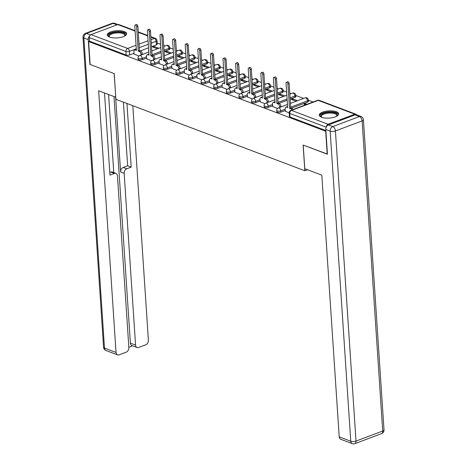 <?xml version="1.0" encoding="UTF-8"?>
<svg xmlns="http://www.w3.org/2000/svg" width="467" height="467" viewBox="0 0 467 467"><rect width="100%" height="100%" fill="white"/><g stroke="black" fill="none" stroke-linecap="round" stroke-linejoin="round"><path stroke-width="0.7" d="M276.82 111.701A2.487 0.922 -3.8 0 0 277.416 112.243A2.487 0.922 -3.8 0 0 280.918 112.144L280.83 110.877A2.487 0.922 176.2 0 1 277.328 110.977A2.487 0.922 176.2 0 1 276.733 110.434L276.82 111.701M264.211 106.931A2.487 0.922 -3.8 0 0 264.812 107.48A2.487 0.922 -3.8 0 0 268.315 107.381L268.227 106.108A2.487 0.922 176.2 0 1 264.725 106.207A2.487 0.922 176.2 0 1 264.129 105.665L264.211 106.931M251.608 102.162A2.487 0.922 -3.8 0 0 252.203 102.711A2.487 0.922 -3.8 0 0 255.706 102.612L255.624 101.345A2.487 0.922 176.2 0 1 252.122 101.444A2.487 0.922 176.2 0 1 251.526 100.895L251.608 102.162M239.005 97.399A2.487 0.922 -3.8 0 0 239.6 97.942A2.487 0.922 -3.8 0 0 243.103 97.842L243.021 96.576A2.487 0.922 176.2 0 1 239.518 96.675A2.487 0.922 176.2 0 1 238.917 96.132L239.005 97.399M226.402 92.629A2.487 0.922 -3.8 0 0 226.997 93.178A2.487 0.922 -3.8 0 0 230.5 93.079L230.412 91.806A2.487 0.922 176.2 0 1 226.909 91.906A2.487 0.922 176.2 0 1 226.314 91.363L226.402 92.629M213.793 87.866A2.487 0.922 -3.8 0 0 214.388 88.409A2.487 0.922 -3.8 0 0 217.891 88.31L217.809 87.043A2.487 0.922 176.2 0 1 214.306 87.142A2.487 0.922 176.2 0 1 213.711 86.593L213.793 87.866M201.189 83.097A2.487 0.922 -3.8 0 0 201.785 83.64A2.487 0.922 -3.8 0 0 205.287 83.54L205.206 82.274A2.487 0.922 176.2 0 1 201.703 82.373A2.487 0.922 176.2 0 1 201.108 81.83L201.189 83.097M188.586 78.328A2.487 0.922 -3.8 0 0 189.182 78.876A2.487 0.922 -3.8 0 0 192.684 78.777L192.597 77.504A2.487 0.922 176.2 0 1 189.094 77.61A2.487 0.922 176.2 0 1 188.499 77.061L188.586 78.328M175.977 73.564A2.487 0.922 -3.8 0 0 176.579 74.107A2.487 0.922 -3.8 0 0 180.081 74.008L179.993 72.741A2.487 0.922 176.2 0 1 176.491 72.84A2.487 0.922 176.2 0 1 175.896 72.292L175.977 73.564M163.374 68.795A2.487 0.922 -3.8 0 0 163.97 69.338A2.487 0.922 -3.8 0 0 167.472 69.239L167.39 67.972A2.487 0.922 176.2 0 1 163.888 68.071A2.487 0.922 176.2 0 1 163.292 67.528L163.374 68.795M150.771 64.026A2.487 0.922 -3.8 0 0 151.366 64.574A2.487 0.922 -3.8 0 0 154.869 64.475L154.787 63.208A2.487 0.922 176.2 0 1 151.285 63.308A2.487 0.922 176.2 0 1 150.683 62.759L150.771 64.026M138.168 59.262A2.487 0.922 -3.8 0 0 138.763 59.805A2.487 0.922 -3.8 0 0 142.266 59.706L142.178 58.439A2.487 0.922 176.2 0 1 138.676 58.538A2.487 0.922 176.2 0 1 138.08 57.99L138.168 59.262M124.28 31.546A9.708 3.608 -3.8 0 0 113.452 31.143A9.708 3.608 -3.8 0 0 107.241 34.961A9.708 3.608 -3.8 0 0 109.564 37.086A9.708 3.608 -3.8 0 0 120.393 37.488A9.708 3.608 -3.8 0 0 126.61 33.671A9.708 3.608 -3.8 0 0 124.28 31.546M336.298 111.73A9.708 3.608 -3.8 0 0 325.47 111.327A9.708 3.608 -3.8 0 0 319.259 115.145A9.708 3.608 -3.8 0 0 321.582 117.27A9.708 3.608 -3.8 0 0 332.416 117.672A9.708 3.608 -3.8 0 0 338.628 113.855A9.708 3.608 -3.8 0 0 336.298 111.73M313.059 102.01L308.413 100.253M303.585 98.432L295.809 95.49M290.976 93.663L289.773 93.207M286.627 92.017L283.2 90.721M278.373 88.893L277.17 88.438M274.024 87.247L270.597 85.951M265.77 84.13L264.567 83.675M261.421 82.484L257.994 81.188M253.167 79.361L251.964 78.905M248.812 77.715L245.385 76.419M240.558 74.592L239.355 74.136M236.209 72.945L232.782 71.649M227.954 69.828L226.752 69.373M223.605 68.182L220.179 66.886M215.351 65.059L214.149 64.604M210.996 63.413L207.576 62.117M202.742 60.29L201.54 59.834M198.393 58.649L194.967 57.353M190.139 55.526L188.937 55.071M185.79 53.88L182.363 52.584M177.536 50.757L176.333 50.302M173.187 49.111L169.76 47.815M164.933 45.988L163.73 45.538M160.578 44.347L157.151 43.052M327.204 154.151L325.68 131.209L88.613 41.551L90.137 64.493L114.211 73.599L115.921 99.308L304.834 170.753L303.124 145.044L327.431 154.063M356.572 114.818A2.487 1.792 110.7 0 0 355.848 114.187A2.487 1.792 110.7 0 0 354.815 114.211L328.12 124.263A2.487 1.792 110.7 0 0 326.392 126.837M156.357 44.885L156.118 41.312A2.487 0.922 176.2 0 0 156.988 40.536L157.227 44.108A2.487 0.922 176.2 0 1 156.357 44.885L151.518 46.706M148.524 47.832L140.293 50.932M134 53.308L129.657 54.943L129.423 51.364A2.487 0.922 176.2 0 1 125.921 51.463L89.32 37.623A2.487 1.792 -69.3 0 1 91.053 34.605L117.748 24.553A2.487 1.792 -69.3 0 1 118.781 24.529L135.097 30.699M89.32 37.623L89.553 41.195L88.613 41.551M171.5 53.034L166.807 51.259L166.877 52.351M166.807 51.259L165.388 51.79L170.081 53.565M146.656 58.848L151.477 60.768M184.103 57.797L179.41 56.022L179.48 57.12M179.41 56.022L177.997 56.56L182.685 58.334M159.259 63.611L164.08 65.538M196.706 62.566L192.013 60.792L192.089 61.889M192.013 60.792L190.6 61.323L195.294 63.098M171.862 68.38L176.684 70.307M209.309 67.336L204.622 65.561L204.692 66.653M204.622 65.561L203.203 66.092L207.897 67.867M184.471 73.15L189.293 75.07M221.918 72.099L217.225 70.324L217.295 71.422M217.225 70.324L215.807 70.856L220.5 72.636M197.074 77.913L201.896 79.839M234.522 76.868L229.828 75.094L229.904 76.191M229.828 75.094L228.416 75.625L233.109 77.399M209.677 82.682L214.499 84.603M247.125 81.637L242.431 79.857L242.507 80.954M242.431 79.857L241.019 80.394L245.712 82.169M222.286 87.452L227.108 89.372M259.734 86.401L255.04 84.626L255.11 85.724M255.04 84.626L253.622 85.157L258.315 86.932M234.889 92.215L239.711 94.141M272.337 91.17L267.644 89.395L267.714 90.487M267.644 89.395L266.231 89.927L270.918 91.701M247.492 96.984L252.314 98.905M284.94 95.933L280.247 94.159L280.323 95.256M280.247 94.159L278.834 94.696L283.527 96.471M260.096 101.748L264.917 103.674M297.543 100.703L292.856 98.928L292.926 100.026M292.856 98.928L291.437 99.459L296.131 101.234M272.705 106.517L277.526 108.443M307.017 104.287L305.459 103.697L305.529 104.789M305.459 103.697L304.04 104.229L305.605 104.818M285.308 111.286L289.184 112.851M307.613 102.092L307.531 100.819A2.487 0.922 176.2 0 0 308.401 100.043L308.483 101.316A2.487 0.922 -3.8 0 1 307.613 102.092L291.548 108.14M285.255 110.51L280.918 112.144M295.01 97.323L294.928 96.056A2.487 0.922 176.2 0 0 295.792 95.28L295.88 96.546A2.487 0.922 -3.8 0 1 295.01 97.323L290.17 99.144M287.176 100.271L278.945 103.376M272.652 105.746L268.315 107.381M282.407 92.554L282.319 91.287A2.487 0.922 176.2 0 0 283.189 90.51L283.271 91.777A2.487 0.922 -3.8 0 1 282.407 92.554L277.567 94.381M274.573 95.507L266.342 98.607M260.049 100.977L255.706 102.612M269.798 87.79L269.716 86.518A2.487 0.922 176.2 0 0 270.586 85.747L270.667 87.014A2.487 0.922 -3.8 0 1 269.798 87.79L264.958 89.611M261.964 90.738L253.739 93.838M247.44 96.208L243.103 97.842M257.194 83.021L257.113 81.754A2.487 0.922 176.2 0 0 257.977 80.978L258.064 82.245A2.487 0.922 -3.8 0 1 257.194 83.021L252.355 84.842M249.36 85.975L241.13 89.074M234.837 91.444L230.5 93.079M244.591 78.252L244.504 76.985A2.487 0.922 176.2 0 0 245.373 76.209L245.461 77.475A2.487 0.922 -3.8 0 1 244.591 78.252L239.752 80.079M236.757 81.205L228.526 84.305M222.234 86.675L217.891 88.31M231.988 73.488L231.901 72.222A2.487 0.922 176.2 0 0 232.77 71.445L232.852 72.712A2.487 0.922 -3.8 0 1 231.988 73.488L227.149 75.31M224.154 76.436L215.923 79.536M209.63 81.906L205.287 83.54M219.379 68.719L219.297 67.452A2.487 0.922 176.2 0 0 220.167 66.676L220.249 67.943A2.487 0.922 -3.8 0 1 219.379 68.719L214.54 70.54M211.545 71.673L203.314 74.773M197.021 77.143L192.684 78.777M206.776 63.956L206.694 62.683A2.487 0.922 176.2 0 0 207.558 61.907L207.646 63.179A2.487 0.922 -3.8 0 1 206.776 63.956L201.937 65.777M198.942 66.904L190.711 70.003M184.418 72.373L180.081 74.008M194.173 59.186L194.085 57.92A2.487 0.922 176.2 0 0 194.955 57.143L195.037 58.41A2.487 0.922 -3.8 0 1 194.173 59.186L189.333 61.008M186.339 62.134L178.108 65.234M171.815 67.604L167.472 69.239M181.564 54.417L181.482 53.15A2.487 0.922 176.2 0 0 182.352 52.374L182.434 53.641A2.487 0.922 -3.8 0 1 181.564 54.417L176.724 56.244M173.73 57.371L165.505 60.471M159.206 62.841L154.869 64.475M168.961 49.654L168.879 48.381A2.487 0.922 176.2 0 0 169.743 47.605L169.83 48.877A2.487 0.922 -3.8 0 1 168.961 49.654L164.121 51.475M161.127 52.602L152.896 55.701M146.603 58.071L142.266 59.706M307.514 169.743L304.834 170.753M158.891 48.264L154.198 46.49L154.273 47.587M154.198 46.49L152.785 47.021L157.478 48.796M134.052 54.079L138.874 56.005M325.873 130.573L290.019 117.013A2.487 0.922 176.2 0 1 289.423 116.464L289.184 112.891A2.487 0.922 176.2 0 0 289.779 113.44L290.019 117.013M89.553 41.195L126.154 55.042A2.487 0.922 -3.8 0 0 129.657 54.943M141.122 54.96L141.081 54.406A2.487 1.459 -110.6 0 0 139.312 51.493L138.261 51.096L139.487 50.629L140.538 51.031A2.487 1.459 69.4 0 1 142.307 53.944L142.347 54.499M138.261 51.096L136.644 26.712A1.43 0.841 -110.6 0 0 135.208 25.02A1.43 0.841 -110.6 0 0 134.788 26.006L136.405 50.389L135.354 49.992A2.487 1.459 -110.6 0 0 134.63 49.969L135.856 49.508A2.487 1.459 69.4 0 1 136.341 49.467M135.208 25.02L136.434 24.558A1.43 0.841 69.4 0 1 137.87 26.251L139.487 50.629M134.63 49.969A2.487 1.459 -110.6 0 0 133.889 51.685L134.058 54.184M153.725 59.723L153.69 59.175A2.487 1.459 -110.6 0 0 151.921 56.256L150.87 55.859L152.096 55.398L153.147 55.795A2.487 1.459 69.4 0 1 154.916 58.714L154.951 59.262M150.87 55.859L149.247 31.476A1.43 0.841 -110.6 0 0 147.817 29.789A1.43 0.841 -110.6 0 0 147.391 30.775L149.008 55.159L147.957 54.762A2.487 1.459 -110.6 0 0 147.233 54.738L148.459 54.277A2.487 1.459 69.4 0 1 148.95 54.236M147.817 29.789L149.043 29.328A1.43 0.841 69.4 0 1 150.473 31.015L152.096 55.398M147.233 54.738A2.487 1.459 -110.6 0 0 146.498 56.454L146.661 58.947M166.328 64.493L166.293 63.944A2.487 1.459 -110.6 0 0 164.524 61.025L163.473 60.628L164.699 60.167L165.75 60.564A2.487 1.459 69.4 0 1 167.519 63.477L167.554 64.032M163.473 60.628L161.851 36.245A1.43 0.841 -110.6 0 0 160.42 34.552A1.43 0.841 -110.6 0 0 159.994 35.545L161.617 59.922L160.566 59.525A2.487 1.459 -110.6 0 0 159.842 59.502L161.068 59.04A2.487 1.459 69.4 0 1 161.553 59M160.42 34.552L161.646 34.091A1.43 0.841 69.4 0 1 163.082 35.784L164.699 60.167M159.842 59.502A2.487 1.459 -110.6 0 0 159.101 61.224L159.265 63.716M89.763 35.778A3.736 2.685 110.7 0 0 88.245 39.613L89.892 64.399L114.135 73.57L115.781 97.171M115.699 97.2L98.654 90.756L116.038 352.451A3.736 2.685 110.7 0 0 117.544 354.873A3.736 2.685 110.7 0 0 119.097 354.844L126.265 352.141A3.736 2.685 110.7 0 0 128.863 347.617L117.456 175.843A3.736 2.685 110.7 0 0 115.944 173.42A3.736 2.685 110.7 0 0 114.397 173.45L110.842 172.107A3.736 2.685 -69.3 0 1 112.389 172.072L115.944 173.42M104.503 92.968L109.961 175.119L114.397 173.45M137.07 347.518L131.898 345.562A3.736 2.685 -69.3 0 1 130.392 343.14L135.564 345.095A3.736 2.685 110.7 0 0 137.07 347.518A3.736 2.685 110.7 0 0 138.623 347.489L145.792 344.786A3.736 2.685 110.7 0 0 148.395 340.262L132.815 105.694M128.839 347.267L132.628 345.843M126.755 168.797A3.736 2.685 110.7 0 0 124.152 173.321L120.597 171.979A3.736 2.685 -69.3 0 1 123.2 167.455L126.755 168.797L131.186 167.128L126.96 103.481M135.564 345.095L124.152 173.321M108.589 94.509L113.773 172.597M120.597 171.979L115.629 97.177M130.392 343.14L114.012 96.564M123.2 167.455L127.631 165.779L123.405 102.139M127.631 165.779L131.186 167.128M109.786 172.504L110.842 172.107M304.776 168.71L321.821 175.154L339.205 436.855L350.758 441.222L330.163 131.11L325.797 129.458L327.443 154.244L303.206 145.074L304.776 168.71M355.095 114.876L328.4 124.934L332.761 126.58L359.462 116.528L355.095 114.876A3.736 2.685 -69.3 0 1 356.648 114.847L361.009 116.493A3.736 2.685 110.7 0 0 359.462 116.528A3.736 2.189 -110.6 0 1 362.112 120.9L335.417 130.958L356.012 441.076L382.712 431.018L362.112 120.9A3.736 1.389 -3.8 0 0 363.414 119.739A3.736 3.736 0 0 0 361.009 116.493M381.603 433.592A3.736 3.736 0 0 0 384.014 429.856A3.736 1.389 -3.8 0 1 382.712 431.018A3.736 2.189 69.4 0 1 381.603 433.592L354.908 443.65A3.736 2.189 -110.6 0 0 356.012 441.076A3.736 1.389 -3.8 0 1 350.758 441.222A3.736 2.685 110.7 0 0 352.27 443.65L340.717 439.278A3.736 2.685 -69.3 0 1 339.205 436.855M325.797 129.458A3.736 2.685 -69.3 0 1 328.4 124.934M109.459 37.045A8.4 3.123 176.2 0 1 109.389 36.992A8.4 3.123 176.2 0 1 111.531 33.175A8.4 3.123 176.2 0 1 121.887 32.421A8.4 3.123 176.2 0 1 124.747 35.971A8.4 3.123 176.2 0 1 124.683 36.035M124.531 36.117A7.776 2.89 -3.8 0 0 124.782 35.299A7.776 2.89 -3.8 0 0 120.182 32.988A7.776 2.89 -3.8 0 0 111.975 33.904A7.776 2.89 -3.8 0 0 109.26 36.327A7.776 2.89 -3.8 0 0 109.617 37.103M126.534 34.231A9.644 3.584 -3.8 0 0 120.439 31.686A9.644 3.584 -3.8 0 0 110.72 32.871A9.644 3.584 -3.8 0 0 107.387 35.504M321.477 117.229A8.4 3.123 176.2 0 1 321.407 117.182A8.4 3.123 176.2 0 1 323.549 113.358A8.4 3.123 176.2 0 1 333.911 112.605A8.4 3.123 176.2 0 1 336.765 116.16A8.4 3.123 176.2 0 1 336.707 116.219M336.555 116.301A7.776 2.89 -3.8 0 0 336.8 115.483A7.776 2.89 -3.8 0 0 332.2 113.172A7.776 2.89 -3.8 0 0 323.993 114.088A7.776 2.89 -3.8 0 0 321.284 116.516A7.776 2.89 -3.8 0 0 321.635 117.293M338.552 114.415A9.644 3.584 -3.8 0 0 332.457 111.876A9.644 3.584 -3.8 0 0 322.744 113.055A9.644 3.584 -3.8 0 0 319.41 115.688M178.931 69.262L178.896 68.707A2.487 1.459 -110.6 0 0 177.127 65.794L176.077 65.398L177.302 64.931L178.353 65.327A2.487 1.459 69.4 0 1 180.122 68.246L180.163 68.801M176.077 65.398L174.46 41.014A1.43 0.841 -110.6 0 0 173.023 39.321A1.43 0.841 -110.6 0 0 172.597 40.308L174.22 64.691L173.169 64.294A2.487 1.459 -110.6 0 0 172.446 64.271L173.671 63.81A2.487 1.459 69.4 0 1 174.156 63.769M173.023 39.321L174.249 38.86A1.43 0.841 69.4 0 1 175.685 40.547L177.302 64.931M172.446 64.271A2.487 1.459 -110.6 0 0 171.704 65.987L171.874 68.486M191.54 74.025L191.499 73.477A2.487 1.459 -110.6 0 0 189.73 70.558L188.68 70.161L189.911 69.7L190.956 70.097A2.487 1.459 69.4 0 1 192.731 73.015L192.766 73.564M188.68 70.161L187.063 45.778A1.43 0.841 -110.6 0 0 185.627 44.091A1.43 0.841 -110.6 0 0 185.206 45.077L186.823 69.46L185.773 69.063A2.487 1.459 -110.6 0 0 185.049 69.04L186.275 68.579A2.487 1.459 69.4 0 1 186.765 68.532M185.627 44.091L186.858 43.624A1.43 0.841 69.4 0 1 188.289 45.317L189.911 69.7M185.049 69.04A2.487 1.459 -110.6 0 0 184.313 70.756L184.477 73.249M204.143 78.795L204.108 78.246A2.487 1.459 -110.6 0 0 202.339 75.327L201.289 74.93L202.515 74.469L203.565 74.866A2.487 1.459 69.4 0 1 205.334 77.779L205.369 78.333M201.289 74.93L199.666 50.547A1.43 0.841 -110.6 0 0 198.236 48.854A1.43 0.841 -110.6 0 0 197.81 49.841L199.427 74.224L198.376 73.827A2.487 1.459 -110.6 0 0 197.652 73.804L198.878 73.342A2.487 1.459 69.4 0 1 199.368 73.301M198.236 48.854L199.462 48.393A1.43 0.841 69.4 0 1 200.892 50.086L202.515 74.469M197.652 73.804A2.487 1.459 -110.6 0 0 196.916 75.526L197.08 78.018M216.746 83.564L216.711 83.009A2.487 1.459 -110.6 0 0 214.943 80.09L213.892 79.694L215.118 79.232L216.168 79.629A2.487 1.459 69.4 0 1 217.937 82.548L217.972 83.103M213.892 79.694L212.275 55.316A1.43 0.841 -110.6 0 0 210.839 53.623A1.43 0.841 -110.6 0 0 210.413 54.61L212.036 78.993L210.985 78.596A2.487 1.459 -110.6 0 0 210.261 78.573L211.487 78.112A2.487 1.459 69.4 0 1 211.971 78.071M210.839 53.623L212.065 53.162A1.43 0.841 69.4 0 1 213.501 54.849L215.118 79.232M210.261 78.573A2.487 1.459 -110.6 0 0 209.52 80.289L209.689 82.782M229.355 88.327L229.315 87.778A2.487 1.459 -110.6 0 0 227.546 84.86L226.495 84.463L227.721 84.002L228.772 84.399A2.487 1.459 69.4 0 1 230.54 87.317L230.581 87.866M226.495 84.463L224.878 60.08A1.43 0.841 -110.6 0 0 223.442 58.393A1.43 0.841 -110.6 0 0 223.022 59.379L224.639 83.762L223.588 83.365A2.487 1.459 -110.6 0 0 222.864 83.342L224.09 82.875A2.487 1.459 69.4 0 1 224.574 82.834M223.442 58.393L224.668 57.926A1.43 0.841 69.4 0 1 226.104 59.618L227.721 84.002M222.864 83.342A2.487 1.459 -110.6 0 0 222.123 85.058L222.292 87.551M241.959 93.096L241.924 92.542A2.487 1.459 -110.6 0 0 240.155 89.629L239.104 89.232L240.33 88.771L241.381 89.168A2.487 1.459 69.4 0 1 243.149 92.081L243.184 92.635M239.104 89.232L237.481 64.849A1.43 0.841 -110.6 0 0 236.051 63.156A1.43 0.841 -110.6 0 0 235.625 64.142L237.242 88.526L236.191 88.129A2.487 1.459 -110.6 0 0 235.467 88.105L236.693 87.644A2.487 1.459 69.4 0 1 237.183 87.603M236.051 63.156L237.277 62.695A1.43 0.841 69.4 0 1 238.707 64.388L240.33 88.771M235.467 88.105A2.487 1.459 -110.6 0 0 234.732 89.827L234.895 92.32M254.562 97.866L254.527 97.311A2.487 1.459 -110.6 0 0 252.758 94.392L251.707 93.995L252.933 93.534L253.984 93.931A2.487 1.459 69.4 0 1 255.753 96.85L255.788 97.399M251.707 93.995L250.084 69.612A1.43 0.841 -110.6 0 0 248.654 67.925A1.43 0.841 -110.6 0 0 248.228 68.912L249.851 93.295L248.8 92.898A2.487 1.459 -110.6 0 0 248.076 92.875L249.302 92.413A2.487 1.459 69.4 0 1 249.787 92.373M248.654 67.925L249.88 67.464A1.43 0.841 69.4 0 1 251.316 69.151L252.933 93.534M248.076 92.875A2.487 1.459 -110.6 0 0 247.335 94.591L247.498 97.083M267.165 102.629L267.13 102.08A2.487 1.459 -110.6 0 0 265.361 99.162L264.31 98.765L265.536 98.303L266.587 98.7A2.487 1.459 69.4 0 1 268.356 101.619L268.397 102.168M264.31 98.765L262.693 74.381A1.43 0.841 -110.6 0 0 261.257 72.689A1.43 0.841 -110.6 0 0 260.831 73.681L262.454 98.064L261.403 97.667A2.487 1.459 -110.6 0 0 260.679 97.644L261.905 97.177A2.487 1.459 69.4 0 1 262.39 97.136M261.257 72.689L262.483 72.227A1.43 0.841 69.4 0 1 263.919 73.92L265.536 98.303M260.679 97.644A2.487 1.459 -110.6 0 0 259.938 99.36L260.107 101.853M279.774 107.398L279.733 106.844A2.487 1.459 -110.6 0 0 277.964 103.931L276.913 103.534L278.145 103.073L279.19 103.47A2.487 1.459 69.4 0 1 280.965 106.383L281 106.937M276.913 103.534L275.297 79.151A1.43 0.841 -110.6 0 0 273.86 77.458A1.43 0.841 -110.6 0 0 273.44 78.444L275.057 102.828L274.006 102.431A2.487 1.459 -110.6 0 0 273.283 102.407L274.508 101.946A2.487 1.459 69.4 0 1 274.999 101.905M273.86 77.458L275.092 76.997A1.43 0.841 69.4 0 1 276.522 78.69L278.145 103.073M273.283 102.407A2.487 1.459 -110.6 0 0 272.547 104.123L272.71 106.622M291.869 109.996A2.487 1.459 -110.6 0 0 290.573 108.694L289.522 108.297L290.748 107.836L291.799 108.233A2.487 1.459 69.4 0 1 293.095 109.529M289.522 108.297L287.9 83.914A1.43 0.841 -110.6 0 0 286.469 82.227A1.43 0.841 -110.6 0 0 286.043 83.214L287.66 107.597L286.61 107.2A2.487 1.459 -110.6 0 0 285.886 107.176L287.112 106.715A2.487 1.459 69.4 0 1 287.602 106.674M286.469 82.227L287.695 81.766A1.43 0.841 69.4 0 1 289.126 83.453L290.748 107.836M285.886 107.176A2.487 1.459 -110.6 0 0 285.15 108.893L285.314 111.385M354.815 114.211L318.214 100.364L291.513 110.422L328.12 124.263M151.045 39.637L154.349 38.393A2.487 1.459 69.4 0 1 156.118 41.312L151.279 43.133M148.284 44.26L139.289 47.652M136.3 48.778L129.423 51.364A2.487 1.459 69.4 0 0 127.654 48.451L136.066 45.281M139.061 44.155L148.051 40.763M156.988 40.536A2.487 2.487 0 0 0 155.383 38.37A2.487 1.792 -69.3 0 0 154.349 38.393L150.876 37.08M147.73 35.889L138.273 32.311M135.126 31.12L117.748 24.553M91.053 34.605L127.654 48.451A2.487 1.792 110.7 0 0 125.921 51.463L126.154 55.042M308.401 100.043A2.487 2.487 0 0 0 305.039 97.883A2.487 1.459 -110.6 0 1 305.762 97.907A2.487 1.459 -110.6 0 1 307.531 100.819L290.702 107.159M285.174 109.243L280.83 110.877A2.487 1.459 -110.6 0 0 279.062 107.959A2.487 1.459 69.4 0 0 278.338 107.935A2.487 2.487 0 0 0 276.733 110.434M295.792 95.28A2.487 2.487 0 0 0 292.435 93.114A2.487 1.459 -110.6 0 1 293.159 93.137A2.487 1.459 -110.6 0 1 294.928 96.056L290.089 97.877M287.094 99.004L278.099 102.396M272.57 104.474L268.227 106.108A2.487 1.459 -110.6 0 0 266.459 103.195A2.487 1.459 69.4 0 0 265.735 103.172A2.487 2.487 0 0 0 264.129 105.665M283.189 90.51A2.487 2.487 0 0 0 279.826 88.345A2.487 1.459 -110.6 0 1 280.55 88.368A2.487 1.459 -110.6 0 1 282.319 91.287L277.48 93.108M274.485 94.241L265.495 97.626M259.961 99.71L255.624 101.345A2.487 1.459 -110.6 0 0 253.855 98.426A2.487 1.459 69.4 0 0 253.132 98.403A2.487 2.487 0 0 0 251.526 100.895M270.586 85.747A2.487 2.487 0 0 0 267.223 83.581A2.487 1.459 -110.6 0 1 267.947 83.605A2.487 1.459 -110.6 0 1 269.716 86.518L264.877 88.345M261.882 89.471L252.886 92.857M247.358 94.941L243.021 96.576A2.487 1.459 -110.6 0 0 241.252 93.657A2.487 1.459 69.4 0 0 240.528 93.633A2.487 2.487 0 0 0 238.917 96.132M257.977 80.978A2.487 2.487 0 0 0 254.62 78.812A2.487 1.459 -110.6 0 1 255.344 78.835A2.487 1.459 -110.6 0 1 257.113 81.754L252.273 83.575M249.279 84.702L240.283 88.094M234.755 90.172L230.412 91.806A2.487 1.459 -110.6 0 0 228.643 88.893A2.487 1.459 69.4 0 0 227.919 88.87A2.487 2.487 0 0 0 226.314 91.363M245.373 76.209A2.487 2.487 0 0 0 242.011 74.049A2.487 1.459 -110.6 0 1 242.735 74.072A2.487 1.459 -110.6 0 1 244.504 76.985L239.664 78.806M236.67 79.939L227.68 83.324M222.146 85.408L217.809 87.043A2.487 1.459 -110.6 0 0 216.04 84.124A2.487 1.459 69.4 0 0 215.316 84.101A2.487 2.487 0 0 0 213.711 86.593M232.77 71.445A2.487 2.487 0 0 0 229.408 69.279A2.487 1.459 -110.6 0 1 230.132 69.303A2.487 1.459 -110.6 0 1 231.901 72.222L227.061 74.043M224.067 75.169L215.071 78.555M209.543 80.639L205.206 82.274A2.487 1.459 -110.6 0 0 203.437 79.355A2.487 1.459 69.4 0 0 202.713 79.332A2.487 2.487 0 0 0 201.108 81.83M220.167 66.676A2.487 2.487 0 0 0 216.805 64.51A2.487 1.459 -110.6 0 1 217.529 64.534A2.487 1.459 -110.6 0 1 219.297 67.452L214.458 69.274M211.463 70.4L202.468 73.792M196.94 75.87L192.597 77.504A2.487 1.459 -110.6 0 0 190.828 74.592A2.487 1.459 69.4 0 0 190.104 74.568A2.487 2.487 0 0 0 188.499 77.061M207.558 61.907A2.487 2.487 0 0 0 204.202 59.747A2.487 1.459 -110.6 0 1 204.925 59.77A2.487 1.459 -110.6 0 1 206.694 62.683L201.855 64.51M198.86 65.637L189.865 69.023M184.337 71.107L179.993 72.741A2.487 1.459 -110.6 0 0 178.225 69.822A2.487 1.459 69.4 0 0 177.501 69.799A2.487 2.487 0 0 0 175.896 72.292M194.955 57.143A2.487 2.487 0 0 0 191.593 54.978A2.487 1.459 -110.6 0 1 192.316 55.001A2.487 1.459 -110.6 0 1 194.085 57.92L189.246 59.741M186.251 60.868L177.262 64.253M171.728 66.337L167.39 67.972A2.487 1.459 -110.6 0 0 165.622 65.059A2.487 1.459 69.4 0 0 164.898 65.03A2.487 2.487 0 0 0 163.292 67.528M182.352 52.374A2.487 2.487 0 0 0 178.989 50.208A2.487 1.459 -110.6 0 1 179.713 50.232A2.487 1.459 -110.6 0 1 181.482 53.15L176.643 54.972M173.648 56.098L164.653 59.49M159.124 61.574L154.787 63.208A2.487 1.459 -110.6 0 0 153.018 60.29A2.487 1.459 69.4 0 0 152.295 60.266A2.487 2.487 0 0 0 150.683 62.759M169.743 47.605A2.487 2.487 0 0 0 166.386 45.445A2.487 1.459 -110.6 0 1 167.11 45.468A2.487 1.459 -110.6 0 1 168.879 48.381L164.04 50.208M161.045 51.335L152.049 54.721M146.521 56.805L142.178 58.439A2.487 1.459 -110.6 0 0 140.409 55.52A2.487 1.459 69.4 0 0 139.686 55.497A2.487 2.487 0 0 0 138.08 57.99M326.205 127.217L289.779 113.44A2.487 1.792 110.7 0 1 291.513 110.422A2.487 1.459 -110.6 0 0 290.789 110.399A2.487 2.487 0 0 0 289.184 112.891M317.49 100.341A2.487 1.459 -110.6 0 1 318.214 100.364A2.487 1.792 -69.3 0 1 319.247 100.347A2.487 2.487 0 0 0 317.49 100.341L290.789 110.399M139.312 51.493L140.538 51.031M141.081 54.406L142.307 53.944M135.354 49.992L136.352 49.619M136.644 26.712L137.87 26.251M151.921 56.256L153.147 55.795M153.69 59.175L154.916 58.714M147.957 54.762L148.955 54.382M149.247 31.476L150.473 31.015M164.524 61.025L165.75 60.564M166.293 63.944L167.519 63.477M160.566 59.525L161.564 59.151M161.851 36.245L163.082 35.784M117.001 24.833L113.183 23.385L86.483 33.443L90.464 34.949M88.245 39.613L83.885 37.967L104.48 348.078L116.038 352.451M105.991 350.507A3.736 2.685 -69.3 0 1 104.48 348.078A3.736 1.389 -3.8 0 1 103.586 347.261A3.736 3.736 0 0 0 105.991 350.507L117.544 354.873M83.885 37.967A3.736 2.685 -69.3 0 1 86.483 33.443A3.736 2.189 69.4 0 0 85.397 33.408A3.736 3.736 0 0 0 82.986 37.144A3.736 1.389 -3.8 0 0 83.885 37.967M113.183 23.385A3.736 2.685 -69.3 0 1 114.73 23.35A3.736 3.736 0 0 0 112.092 23.35A3.736 2.189 -110.6 0 1 113.183 23.385M330.163 131.11A3.736 1.389 -3.8 0 0 335.417 130.958A3.736 2.189 69.4 0 0 332.761 126.58A3.736 2.685 110.7 0 0 330.163 131.11M177.127 65.794L178.353 65.327M178.896 68.707L180.122 68.246M173.169 64.294L174.168 63.921M174.46 41.014L175.685 40.547M189.73 70.558L190.956 70.097M191.499 73.477L192.731 73.015M185.773 69.063L186.771 68.684M187.063 45.778L188.289 45.317M202.339 75.327L203.565 74.866M204.108 78.246L205.334 77.779M198.376 73.827L199.38 73.453M199.666 50.547L200.892 50.086M214.943 80.09L216.168 79.629M216.711 83.009L217.937 82.548M210.985 78.596L211.983 78.222M212.275 55.316L213.501 54.849M227.546 84.86L228.772 84.399M229.315 87.778L230.54 87.317M223.588 83.365L224.586 82.986M224.878 60.08L226.104 59.618M240.155 89.629L241.381 89.168M241.924 92.542L243.149 92.081M236.191 88.129L237.189 87.755M237.481 64.849L238.707 64.388M252.758 94.392L253.984 93.931M254.527 97.311L255.753 96.85M248.8 92.898L249.798 92.519M250.084 69.612L251.316 69.151M265.361 99.162L266.587 98.7M267.13 102.08L268.356 101.619M261.403 97.667L262.401 97.288M262.693 74.381L263.919 73.92M277.964 103.931L279.19 103.47M279.733 106.844L280.965 106.383M274.006 102.431L275.005 102.057M275.297 79.151L276.522 78.69M290.573 108.694L291.799 108.233M286.61 107.2L287.614 106.82M287.9 83.914L289.126 83.453M139.686 55.497L148.804 52.065M151.798 50.938L160.794 47.546M163.789 46.42L166.386 45.445M152.295 60.266L161.407 56.834M164.402 55.701L173.397 52.316M176.392 51.189L178.989 50.208M164.898 65.03L174.016 61.597M177.005 60.471L186 57.085M188.995 55.958L191.593 54.978M177.501 69.799L186.619 66.367M189.614 65.24L198.609 61.848M201.598 60.722L204.202 59.747M190.104 74.568L199.222 71.136M202.217 70.003L211.212 66.618M214.207 65.491L216.805 64.51M202.713 79.332L211.825 75.899M214.82 74.773L223.816 71.387M226.81 70.254L229.408 69.279M215.316 84.101L224.434 80.668M227.429 79.542L236.419 76.15M239.413 75.024L242.011 74.049M227.919 88.87L237.038 85.432M240.032 84.305L249.028 80.919M252.022 79.793L254.62 78.812M240.528 93.633L249.641 90.201M252.635 89.074L261.631 85.689M264.626 84.556L267.223 83.581M253.132 98.403L262.25 94.97M265.238 93.844L274.234 90.452M277.229 89.325L279.826 88.345M265.735 103.172L274.853 99.734M277.847 98.607L286.843 95.221M289.832 94.095L292.435 93.114M278.338 107.935L287.456 104.503M290.451 103.376L305.039 97.883M355.848 114.187L319.247 100.347M155.383 38.37L150.847 36.654M147.7 35.469L138.244 31.89M103.586 347.261L82.986 37.144M117.83 24.523L114.73 23.35M85.397 33.408L112.092 23.35M352.27 443.65A3.736 3.736 0 0 0 354.908 443.65M384.014 429.856L363.414 119.739"/></g></svg>
